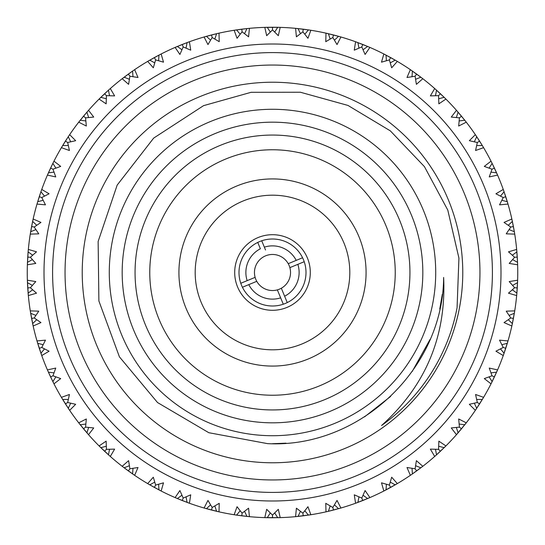 <?xml version="1.0" encoding="UTF-8"?>
<svg xmlns="http://www.w3.org/2000/svg" width="545" height="545" viewBox="0 0 545 545"><rect width="100%" height="100%" fill="white"/><g stroke="black" fill="none" stroke-linecap="round" stroke-linejoin="round"><path stroke-width="0.82" d="M476.684 145.542L482.318 145.522L475.349 134.656A245.25 245.25 0 0 0 466.282 122.175L464.749 120.227L459.163 120.949M461.465 116.174L459.428 117.863L461.465 116.174L464.749 120.227L456.472 110.322L451.267 117.066L459.428 117.863L458.679 126.024L466.282 122.175L465.941 121.746M474.314 141.802L476.725 136.713L476.323 136.107M479.573 141.087L477.331 142.511L479.573 141.087L483.313 147.177M503.791 190.934L503.253 189.435A245.25 245.25 0 0 0 497.578 175.095L491.713 162.526M491.658 162.43L491.025 161.163A245.25 245.25 0 0 0 483.592 147.654L483.108 146.837M490.991 172.131L496.584 172.826L494.41 168.078L492.012 169.209L489.253 176.927L497.578 175.095L497.387 174.659M512.068 220.023L511.844 219.008A245.25 245.25 0 0 0 508.008 204.068L507.742 203.162M507.599 202.679L507.497 202.331M512.218 220.698L512.32 221.175M512.232 220.773L512.157 220.418M461.417 116.112L456.472 110.322A245.25 245.25 0 0 0 445.912 99.074L444.155 97.33L438.698 98.754M438.643 95.579L440.387 93.72L444.155 97.33L434.692 88.542L430.373 95.886L438.568 95.654L438.854 103.85L445.912 99.074L445.524 98.686M465.226 120.827L464.844 120.343M458.004 112.072L457.609 111.623M457.623 111.636L458.1 112.188L456.342 117.536M479.532 141.026L476.725 136.713M475.608 135.044L475.349 134.656L469.334 140.699L477.331 142.511L475.567 150.515L483.592 147.654M503.226 197.535L505.746 196.711L503.253 189.435L495.93 193.788L503.226 197.535L499.527 204.852L508.008 204.068L503.839 191.084M497.578 175.095L496.849 173.433M438.636 95.579L440.387 93.72L434.692 88.542A245.25 245.25 0 0 0 422.811 78.712L420.842 77.199L415.61 79.291M421.66 77.826L410.358 69.665L406.992 77.492L415.099 76.232L416.4 84.332L422.811 78.712L422.375 78.371M444.7 97.868L444.257 97.439M436.429 90.089L435.986 89.687L436.545 90.191L435.469 95.716M491.747 162.594L491.025 161.163L484.301 166.402L492.012 169.209L494.41 168.078L491.815 162.73M416.591 74.045L410.358 69.665A245.25 245.25 0 0 0 397.332 61.401L395.193 60.148L390.268 62.879M396.086 60.665L383.85 53.982L381.493 62.171L389.375 59.909L391.685 67.778L397.332 61.401L396.862 61.122M421.455 77.663L420.965 77.295M412.279 70.979L411.788 70.639M415.099 76.232L416.653 74.086L420.842 77.199M411.802 70.652L412.401 71.068L412.027 76.688M476.241 135.977L475.349 134.656M466.282 122.175L465.164 120.752M390.581 57.552L383.85 53.982A245.25 245.25 0 0 0 369.892 47.415L367.616 46.448L363.065 49.772M368.556 46.843L355.585 41.754L354.27 50.174L361.805 46.938L365.089 54.452L369.892 47.415L369.387 47.197M395.861 60.536L395.323 60.223M385.921 55.052L385.39 54.773M389.423 59.821L390.649 57.586L389.375 59.909L390.649 57.586L395.193 60.148M383.85 53.982L386.051 55.12L386.385 60.747M415.154 76.15L416.653 74.086M457.521 111.521L456.472 110.322M445.912 99.074L444.625 97.8M362.711 44.445L355.585 41.754A245.25 245.25 0 0 0 340.918 36.985L338.534 36.304L334.439 40.173M339.521 36.583L326.005 33.156L325.76 41.679L332.832 37.523L337.028 44.567L340.918 36.985L340.387 36.835M369.605 47.292L369.265 47.149M368.318 46.741L367.752 46.502M357.772 42.551L357.207 42.346M356.226 41.985L355.871 41.856M361.805 46.938L362.779 44.472L367.616 46.448M356.941 42.244L357.908 42.605L358.951 48.137M435.884 89.598L434.692 88.542M422.811 78.712L421.721 77.874M332.832 37.523L333.492 34.955L326.005 33.156A245.25 245.25 0 0 0 310.854 30.268L308.409 29.893L304.832 34.246M309.424 30.043L295.588 28.34L296.412 36.822L302.904 31.814L307.952 38.279L310.854 30.268L310.316 30.179M340.618 36.896L340.257 36.794M339.269 36.515L338.677 36.345M328.281 33.674L327.695 33.545M326.673 33.306L326.312 33.225M327.416 33.477L328.424 33.708L330.147 39.077M361.846 46.843L362.779 44.472M411.673 70.564L410.358 69.665M397.332 61.401L396.154 60.706M302.904 31.814L303.238 29.185L295.588 28.34A245.25 245.25 0 0 0 280.198 27.373L277.718 27.305L274.714 32.073M278.747 27.332L264.802 27.373L266.682 35.684L272.5 29.9L278.318 35.684L280.198 27.373L279.646 27.352M310.555 30.22L310.18 30.159M309.165 30.009L308.559 29.914M297.904 28.572L297.311 28.51M296.269 28.401L295.894 28.367M297.025 28.476L298.054 28.585L300.438 33.688M338.534 36.304L333.492 34.955L332.859 37.428M369.892 47.415L368.631 46.877M266.219 27.332L264.802 27.373A245.25 245.25 0 0 0 249.412 28.34L246.946 28.585L244.562 33.688M242.096 31.814L241.762 29.185L246.946 28.585L234.146 30.268L237.048 38.279L242.096 31.814L248.588 36.822L249.412 28.34L248.861 28.395M279.885 27.359L279.51 27.352M278.488 27.325L277.868 27.311M267.132 27.311L266.532 27.325L267.282 27.305L270.286 32.073M265.49 27.352L265.115 27.359M272.5 29.9L272.5 27.25L266.328 27.325M308.409 29.893L303.238 29.185L302.918 31.712M356.559 42.108L355.585 41.754M340.918 36.985L339.596 36.604M235.542 30.05L234.146 30.268A245.25 245.25 0 0 0 218.995 33.156L216.576 33.708L214.853 39.077M212.168 37.523L211.508 34.955L216.576 33.708L204.082 36.985L207.972 44.567L212.168 37.523L219.24 41.679L218.995 33.156L218.456 33.279M249.106 28.367L248.731 28.401M247.709 28.504L247.096 28.572M236.441 29.914L235.856 30.002M234.82 30.159L234.445 30.22M235.869 30.002L236.591 29.893L240.168 34.246M277.718 27.305L272.357 27.25M272.5 29.798L272.5 27.25M327.02 33.388L326.005 33.156M310.854 30.268L309.499 30.057M205.445 36.597L204.082 36.985A245.25 245.25 0 0 0 189.415 41.754L187.092 42.605L186.049 48.137M183.195 46.938L182.221 44.472L187.092 42.605L175.109 47.415L179.911 54.452L183.195 46.938L190.73 50.174L189.415 41.754L188.897 41.938M218.688 33.225L218.327 33.306M217.326 33.538L216.719 33.674M206.323 36.345L205.751 36.508M205.765 36.501L206.466 36.304L210.561 40.173M241.687 29.192L235.651 30.036M242.082 31.712L241.762 29.185M296.623 28.442L295.588 28.34M280.198 27.373L278.822 27.332M176.41 46.856L175.109 47.415A245.25 245.25 0 0 0 161.15 53.982L158.949 55.12L158.615 60.747M155.625 59.909L154.351 57.586L158.949 55.12L147.668 61.401L153.315 67.778L155.625 59.909L163.507 62.171L161.15 53.982L160.659 54.234M189.129 41.856L188.774 41.985M187.807 42.34L187.337 42.51M177.248 46.502L176.696 46.734M175.735 47.149L175.395 47.292M176.716 46.727L177.384 46.448L181.935 49.772M211.433 34.975L205.554 36.563M212.141 37.428L211.508 34.955M266.403 27.325L264.802 27.373M249.412 28.34L248.043 28.469M247.968 28.483L247.614 28.517M277.064 27.291L275.777 27.27M273.788 27.25L272.956 27.25M269.223 27.27L267.936 27.291M148.887 60.686L147.668 61.401A245.25 245.25 0 0 0 134.642 69.665L132.599 71.068L132.973 76.688M129.901 76.232L128.347 74.086L132.599 71.068L122.189 78.712L128.6 84.332L129.901 76.232L138.008 77.492L134.642 69.665L134.186 69.971M159.678 54.738L159.079 55.052M149.677 60.223L149.16 60.522L149.8 60.148L154.732 62.879M182.146 44.499L176.512 46.816M183.154 46.843L182.221 44.472M235.719 30.023L234.146 30.268M218.995 33.156L217.653 33.463M217.578 33.477L217.23 33.558M123.313 77.846L122.189 78.712A245.25 245.25 0 0 0 110.308 88.542L108.455 90.191L109.531 95.716M106.432 95.654L104.613 93.72L108.455 90.191L99.088 99.074L106.146 103.85L106.432 95.654L114.627 95.886L110.308 88.542L109.892 88.903M133.273 70.598L132.721 70.979M124.035 77.295L123.565 77.656M123.334 77.826L124.158 77.199L129.39 79.291M154.283 57.62L148.983 60.624M155.577 59.821L154.351 57.586M205.622 36.542L204.082 36.985M189.415 41.754L188.127 42.224M100.089 98.08L99.088 99.074A245.25 245.25 0 0 0 88.528 110.322L86.9 112.188L88.658 117.536M85.572 117.863L83.535 116.174L86.9 112.188L78.718 122.175L86.321 126.024L85.572 117.863L93.733 117.066L88.528 110.322L88.167 110.73M109.068 89.639L108.571 90.089M100.743 97.439L100.314 97.855M100.11 98.059L100.845 97.33L106.302 98.754M128.286 74.134L123.402 77.778M129.846 76.15L128.347 74.086M176.573 46.788L175.109 47.415M161.15 53.982L159.93 54.609M79.59 121.065L78.718 122.175A245.25 245.25 0 0 0 69.651 134.656L68.275 136.713L70.687 141.802M67.669 142.511L65.427 141.087L68.275 136.713L61.408 147.654L69.433 150.515L67.669 142.511L75.666 140.699L69.651 134.656L69.344 135.112M80.156 120.343L79.788 120.813M79.795 120.799L80.244 120.227L85.838 120.949M106.364 95.579L104.613 93.72L100.171 97.998M148.56 60.87L147.668 61.401M134.642 69.665L133.511 70.441M62.13 146.435L61.408 147.654A245.25 245.25 0 0 0 53.975 161.163L52.865 163.377L55.897 168.126M48.035 173.692L50.59 168.078L52.988 169.209L50.59 168.078L52.865 163.377L47.422 175.095L55.747 176.927L52.988 169.209L60.699 166.402L53.975 161.163L53.73 161.654M62.3 146.149L62.682 145.522L68.316 145.542M83.48 116.228L79.659 120.976M85.497 117.795L83.535 116.174M123.013 78.078L122.189 78.712M110.308 88.542L109.279 89.448M47.987 173.794L47.422 175.095A245.25 245.25 0 0 0 41.747 189.435L40.916 191.765L44.526 196.098M41.774 197.535L39.254 196.711L40.916 191.765L36.992 204.068L45.473 204.852L41.774 197.535L49.07 193.788L41.747 189.435L41.563 189.953M53.233 162.642L52.933 163.248M48.362 172.963L48.117 173.508M47.694 174.468L47.544 174.809M48.123 173.487L48.416 172.826L54.01 172.131M65.386 141.155L62.191 146.339M66.865 142L65.427 141.087M99.824 98.345L99.088 99.074M88.528 110.322L87.622 111.35M39.226 196.786L36.992 204.068A245.25 245.25 0 0 0 33.156 219.008L32.625 221.427L36.747 225.276M34.199 227.04L31.596 226.543L32.625 221.427L30.268 234.125L38.784 233.839L34.199 227.04L40.964 222.415L33.156 219.008L33.034 219.546M41.645 189.721L41.515 190.076M41.188 190.988L40.97 191.629M37.183 203.414L37.074 203.776M37.694 201.691L43.157 200.308M79.359 121.358L78.718 122.175M69.651 134.656L69.072 135.514M34.097 227.02L31.596 226.543L30.268 234.125A245.25 245.25 0 0 0 28.34 249.426L28.115 251.899L32.686 255.196M28.142 251.633L27.373 264.788L35.786 263.433L30.377 257.267L36.515 251.824L28.34 249.426L28.286 249.978M33.088 219.308L33.007 219.676M32.789 220.677L32.68 221.175M30.643 231.829L30.547 232.415M30.377 233.451L30.322 233.819M30.67 231.679L35.916 229.622M41.679 197.501L39.254 196.711M61.939 146.755L61.408 147.654M53.975 161.163L53.505 162.09M30.377 257.267L27.734 257.104L27.373 264.788A245.25 245.25 0 0 0 27.373 280.212L27.461 282.685L32.407 285.389M27.373 280.212L28.34 295.574L36.515 293.176L30.377 287.733L35.786 281.567L27.373 280.212L27.386 280.764M28.306 249.739L28.272 250.107M28.183 251.129L28.129 251.749M27.454 262.458L27.434 263.058M27.393 264.107L27.379 264.482M27.373 264.788L27.461 262.315L32.407 259.611M47.837 174.141L47.422 175.095M41.747 189.435L41.141 191.138M27.741 287.978L28.34 295.574A245.25 245.25 0 0 0 30.268 310.875L30.67 313.321L35.916 315.378M30.268 310.875L33.156 325.992L40.964 322.586L34.199 317.96L38.784 311.161L30.268 310.875L30.357 311.42M27.379 280.518L27.393 280.893M27.434 281.922L27.454 282.542M28.129 293.251L28.183 293.85M28.272 294.893L28.306 295.261M30.377 287.733L27.734 287.896L27.461 282.685M28.177 293.83L28.115 293.108L32.686 289.804M28.115 251.899L27.734 257.104L30.282 257.26M37.285 203.074L36.992 204.068M33.156 219.008L32.768 220.773M40.705 192.385L40.289 193.604M31.61 318.532L33.156 325.992A245.25 245.25 0 0 0 36.992 340.932L37.694 343.309L43.157 344.692M36.992 340.932L41.747 355.565L49.07 351.212L41.774 347.465L45.473 340.148L36.992 340.932L37.142 341.456M30.322 311.181L30.377 311.549M30.534 312.51L30.643 313.171M32.659 323.716L32.782 324.302M33.007 325.324L33.088 325.692M34.199 317.96L31.596 318.457L30.67 313.321M33.156 325.992L32.625 323.573L36.747 319.724M30.282 287.74L27.734 287.896M30.561 232.34L30.5 232.701M30.438 233.103L30.268 234.125M28.34 249.426L28.177 251.231M32.489 222.067L32.23 223.327M41.774 347.465L39.254 348.289L41.747 355.565A245.25 245.25 0 0 0 47.422 369.905L48.416 372.174L54.01 372.869M48.314 371.935L53.975 383.837L60.699 378.598L52.988 375.791L55.747 368.073L47.422 369.905L47.64 370.416M37.074 341.225L37.183 341.586M37.455 342.519L37.653 343.166M40.97 353.371L41.168 353.937M41.515 354.924L41.645 355.279M41.747 355.565L40.916 353.235L44.526 348.902M34.097 317.98L31.596 318.457M28.061 252.546L27.959 253.827M52.988 375.791L50.59 376.922L53.975 383.837A245.25 245.25 0 0 0 61.408 397.346L62.682 399.478L68.316 399.458M61.408 397.346L69.651 410.344L75.666 404.301L67.669 402.489L69.433 394.485L61.408 397.346L61.687 397.823M47.544 370.191L47.694 370.532M48.11 371.479L48.362 372.037M52.933 381.752L53.199 382.29M53.185 382.27L52.865 381.623L55.897 376.874M37.694 343.309L39.254 348.289L41.679 347.499M28.19 293.98L28.34 295.574M67.669 402.489L65.427 403.913L69.651 410.344A245.25 245.25 0 0 0 78.718 422.825L80.251 424.773L85.838 424.051M78.718 422.825L88.528 434.678L93.733 427.934L85.572 427.137L86.321 418.976L78.718 422.825L79.059 423.254M62.287 398.817L62.6 399.349M68.357 408.409L68.684 408.907M68.677 408.893L68.275 408.287L70.687 403.198M48.416 372.174L50.59 376.922L52.899 375.839M83.583 428.888L88.528 434.678A245.25 245.25 0 0 0 99.088 445.926L100.845 447.67L106.302 446.246M99.088 445.926L110.308 456.458L114.627 449.114L106.432 449.346L106.146 441.15L99.088 445.926L99.476 446.314M79.774 424.173L80.156 424.657M86.996 432.928L87.391 433.377M85.572 427.137L83.535 428.826L80.251 424.773M87.377 433.364L86.9 432.812L88.658 427.464M62.682 399.478L65.427 403.913L67.58 402.544M47.422 369.905L48.151 371.567M104.667 451.335L110.308 456.458A245.25 245.25 0 0 0 122.189 466.288L124.158 467.801L129.39 465.709M123.947 467.637L134.642 475.335L138.008 467.508L129.901 468.768L128.6 460.668L122.189 466.288L122.625 466.629M100.3 447.132L100.743 447.561M108.571 454.911L109.014 455.313L108.455 454.809L109.531 449.284M106.432 449.346L104.613 451.28L100.845 447.67M85.497 427.205L83.535 428.826M53.253 382.406L53.975 383.837M128.409 470.955L134.642 475.335A245.25 245.25 0 0 0 147.668 483.599L149.807 484.852L154.732 482.121M149.575 484.723L161.15 491.018L163.507 482.829L155.625 485.091L153.315 477.222L147.668 483.599L148.138 483.878M123.545 467.338L124.035 467.705M132.721 474.021L133.212 474.361M129.901 468.768L128.347 470.914L124.158 467.801M133.198 474.348L132.599 473.932L132.973 468.312M106.364 449.421L104.613 451.28M68.759 409.022L69.651 410.344M155.625 485.091L154.351 487.414L161.15 491.018A245.25 245.25 0 0 0 175.109 497.585L177.384 498.552L181.935 495.228M177.145 498.45L189.415 503.246L190.73 494.826L183.195 498.062L179.911 490.548L175.109 497.585L175.613 497.803M149.139 484.464L149.677 484.778M159.079 489.948L159.61 490.228M159.596 490.214L158.949 489.88L158.615 484.253M129.846 468.85L128.347 470.914M87.479 433.479L88.528 434.678M183.195 498.062L182.221 500.528L189.415 503.246A245.25 245.25 0 0 0 204.082 508.015L206.466 508.696L210.561 504.827M204.082 508.015L218.995 511.844L219.24 503.321L212.168 507.477L207.972 500.433L204.082 508.015L204.613 508.165M175.395 497.708L175.735 497.851M176.682 498.259L177.248 498.498M187.228 502.449L187.793 502.654M188.774 503.015L189.129 503.144M189.415 503.246L187.092 502.395L186.049 496.863M149.807 484.852L154.351 487.414L155.577 485.179M109.116 455.402L110.308 456.458M122.189 466.288L123.626 467.392M212.168 507.477L211.508 510.045L218.995 511.844A245.25 245.25 0 0 0 234.146 514.732L236.591 515.107L240.168 510.754M236.332 515.066L249.412 516.66L248.588 508.178L242.096 513.186L237.048 506.721L234.146 514.732L234.684 514.821M204.382 508.104L204.743 508.206M205.731 508.485L206.323 508.655M216.719 511.326L217.305 511.455M218.327 511.694L218.688 511.775M218.995 511.844L216.576 511.292L214.853 505.923M177.384 498.552L182.221 500.528L183.154 498.157M133.327 474.436L134.642 475.335M147.668 483.599L149.228 484.519M241.837 515.829L249.412 516.66A245.25 245.25 0 0 0 264.802 517.627L267.282 517.696L270.286 512.927M264.802 517.627L280.198 517.627L278.318 509.316L272.5 515.1L266.682 509.316L264.802 517.627L265.354 517.648M234.445 514.78L234.82 514.841M235.835 514.991L236.441 515.086M247.096 516.428L247.689 516.49M248.731 516.599L249.106 516.633M241.762 515.815L242.096 513.186L241.762 515.815L236.591 515.107M247.668 516.49L246.946 516.415L244.562 511.312M206.466 508.696L211.508 510.045L212.141 507.572M159.733 490.289L161.15 491.018M175.109 497.585L176.771 498.294M272.5 515.1L272.5 517.75L280.198 517.627A245.25 245.25 0 0 0 295.588 516.66L298.054 516.415L300.438 511.312M295.588 516.66L310.854 514.732L307.952 506.721L302.904 513.186L296.412 508.178L295.588 516.66L296.139 516.606M265.115 517.641L265.49 517.648M266.512 517.675L267.132 517.689M277.868 517.689L278.468 517.675L277.718 517.696L274.714 512.927M279.51 517.648L279.885 517.641M303.313 515.808L310.854 514.732A245.25 245.25 0 0 0 326.005 511.844L328.424 511.292L330.147 505.923M328.165 511.346L340.918 508.015L337.028 500.433L332.832 507.477L325.76 503.321L326.005 511.844L326.544 511.721M295.894 516.633L296.269 516.599M297.291 516.496L297.904 516.428M308.559 515.086L309.144 514.998M310.18 514.841L310.555 514.78M302.904 513.186L303.238 515.815L298.054 516.415M309.131 514.998L308.409 515.107L304.832 510.754M267.282 517.696L272.5 517.75L272.5 515.202M234.146 514.732L235.93 515.011M332.832 507.477L333.492 510.045L340.918 508.015A245.25 245.25 0 0 0 355.585 503.246L357.908 502.395L358.951 496.863M355.585 503.246L369.892 497.585L365.089 490.548L361.805 498.062L354.27 494.826L355.585 503.246L356.103 503.062M326.312 511.775L326.673 511.694M327.674 511.462L328.281 511.326M338.677 508.655L339.249 508.492M340.257 508.206L340.618 508.104M339.235 508.499L338.534 508.696L334.439 504.827M302.918 513.288L303.238 515.815M247.825 516.503L249.412 516.66M362.854 500.501L369.892 497.585A245.25 245.25 0 0 0 383.85 491.018L386.051 489.88L386.385 484.253M383.85 491.018L397.332 483.599L391.685 477.222L389.375 485.091L381.493 482.829L383.85 491.018L384.341 490.766M355.871 503.144L356.226 503.015M357.193 502.66L357.772 502.449M367.752 498.498L368.304 498.266M369.265 497.851L369.605 497.708M361.805 498.062L362.779 500.528L357.908 502.395M368.284 498.273L367.616 498.552L363.065 495.228M328.424 511.292L333.492 510.045L332.859 507.572M278.597 517.675L280.198 517.627M267.936 517.709L269.223 517.73M271.212 517.75L272.044 517.75M390.717 487.38L397.332 483.599A245.25 245.25 0 0 0 410.358 475.335L412.401 473.932L412.027 468.312M412.183 474.082L422.811 466.288L416.4 460.668L415.099 468.768L406.992 467.508L410.358 475.335L410.814 475.029M385.369 490.234L385.921 489.948M395.323 484.778L395.84 484.478M389.375 485.091L390.649 487.414L386.051 489.88M397.332 483.599L395.2 484.852L390.268 482.121M361.846 498.157L362.779 500.528M309.281 514.977L310.854 514.732M326.005 511.844L327.77 511.442M416.714 470.866L422.811 466.288A245.25 245.25 0 0 0 434.692 456.458L436.545 454.809L435.469 449.284M436.347 454.986L445.912 445.926L438.854 441.15L438.568 449.346L430.373 449.114L434.692 456.458L435.108 456.097M411.768 474.368L412.279 474.021M420.965 467.705L421.435 467.344M415.099 468.768L416.653 470.914L412.401 473.932M422.811 466.288L420.842 467.801L415.61 465.709M389.832 485.922L390.649 487.414M339.378 508.458L340.918 508.015M440.442 451.226L445.912 445.926A245.25 245.25 0 0 0 456.472 434.678L458.1 432.812L456.342 427.464M456.472 434.678L466.282 422.825L458.679 418.976L459.428 427.137L451.267 427.934L456.472 434.678L456.833 434.27M435.973 455.32L436.429 454.911M444.257 447.561L444.686 447.145M438.568 449.346L440.387 451.28L436.545 454.809M444.672 447.159L444.155 447.67L438.698 446.246M415.154 468.85L416.653 470.914M368.427 498.212L369.892 497.585M459.428 427.137L461.465 428.826L466.282 422.825A245.25 245.25 0 0 0 475.349 410.344L476.725 408.287L474.314 403.198M475.349 410.344L483.592 397.346L475.567 394.485L477.331 402.489L469.334 404.301L475.349 410.344L475.656 409.888M457.596 433.391L458.004 432.928M464.844 424.657L465.212 424.187M465.205 424.201L464.756 424.773L459.163 424.051M438.636 449.421L440.387 451.28M410.358 475.335L411.85 474.314M476.303 408.927L476.643 408.409M482.4 399.349L482.707 398.838L482.318 399.478L476.684 399.458M477.331 402.489L479.573 403.913L483.592 397.346A245.25 245.25 0 0 0 491.025 383.837L492.135 381.623L489.103 376.874M491.025 383.837L497.578 369.905L489.253 368.073L492.012 375.791L484.301 378.598L491.025 383.837L491.27 383.346M458.1 432.812L461.465 428.826L460.157 427.743M434.692 456.458L436.048 455.259M491.794 382.304L492.067 381.752M496.638 372.037L496.883 371.492M492.135 381.623L494.41 376.922L492.012 375.791L494.41 376.922L497.578 369.905A245.25 245.25 0 0 0 503.253 355.565L504.084 353.235L500.474 348.902M503.253 355.565L508.008 340.932L499.527 340.148L503.226 347.465L495.93 351.212L503.253 355.565L503.437 355.047M496.877 371.513L496.584 372.174L490.991 372.869M476.725 408.287L479.573 403.913L477.42 402.544M444.781 447.05L445.912 445.926M503.355 355.279L503.485 354.924M503.825 353.957L504.03 353.371M507.347 343.166L507.524 342.587L507.306 343.309L501.843 344.692M503.226 347.465L505.746 348.289L508.008 340.932A245.25 245.25 0 0 0 511.844 325.992L512.375 323.573L508.253 319.724M512.157 324.575L514.732 310.875L506.216 311.161L510.801 317.96L504.036 322.586L511.844 325.992L511.946 325.529M465.301 424.078L466.282 422.825M504.084 353.235L505.746 348.289L503.321 347.499M511.912 325.692L511.993 325.324M512.211 324.323L512.341 323.716M514.357 313.171L514.453 312.585L514.33 313.321L509.084 315.378M514.623 311.549L514.678 311.181M510.801 317.96L513.404 318.457L514.732 310.875A245.25 245.25 0 0 0 516.66 295.574L516.885 293.101L512.314 289.804M516.796 294.123L517.627 280.212L509.214 281.567L514.623 287.733L508.485 293.176L516.66 295.574L516.708 295.104M482.775 398.722L483.592 397.346M512.375 323.573L513.404 318.457L512.566 318.294M516.694 295.261L516.728 294.893M516.817 293.871L516.871 293.251M517.546 282.542L517.566 281.942M517.273 287.821L517.627 280.212A245.25 245.25 0 0 0 517.627 264.788L517.539 262.315L512.593 259.611M514.623 257.267L517.266 257.104L517.539 262.315L516.66 249.426L508.485 251.824L514.623 257.267L509.214 263.433L517.627 264.788L517.614 264.236M514.623 287.733L517.266 287.896L516.885 293.101M517.58 281.656L517.539 282.685L512.593 285.389M496.938 371.37L497.578 369.905M507.558 342.464L508.008 340.932M511.844 325.992L512.143 324.65M517.621 264.482L517.607 264.107M517.566 263.078L517.546 262.458M516.871 251.749L516.817 251.15M516.789 250.836L516.66 249.426A245.25 245.25 0 0 0 514.732 234.125L514.33 231.679L509.084 229.622M510.801 227.04L513.404 226.543L514.33 231.679L511.844 219.008L504.036 222.415L510.801 227.04L506.216 233.839L514.732 234.125L514.657 233.662M516.66 249.426L516.885 251.892L512.314 255.196M516.415 287.849L517.266 287.896M514.473 312.449L514.732 310.875M516.66 295.574L516.789 294.205M514.718 257.26L517.266 257.104L516.803 250.945M514.678 233.819L514.623 233.451M514.466 232.49L514.357 231.829M503.321 197.501L505.746 196.711L507.306 201.691L501.843 200.308M512.375 221.427L508.253 225.276M517.593 281.247L517.627 280.212M517.627 264.788L517.566 262.983M513.39 226.468L512.171 220.5M512.15 220.391L511.844 219.008M507.926 203.776L507.817 203.414M507.545 202.481L507.347 201.834M504.03 191.629L503.832 191.063M504.084 191.765L500.474 196.098M510.903 227.02L513.404 226.543M514.732 234.125L514.514 232.77M508.008 204.068L507.858 203.544M503.417 189.878L503.253 189.435M497.456 174.809L497.306 174.468M496.911 173.576L496.638 172.963M492.067 163.248L491.801 162.71M489.103 168.126L492.135 163.377L491.025 161.163M44.002 272.5A228.498 228.498 0 0 1 386.752 74.617A228.498 228.498 0 0 1 386.752 470.383A228.498 228.498 0 0 1 44.002 272.5M52.593 272.5A219.908 219.908 0 0 0 382.454 462.943A219.908 219.908 0 0 0 382.454 82.057A219.908 219.908 0 0 0 52.593 272.5M65.046 272.5A207.454 207.454 0 0 1 272.5 65.046A207.454 207.454 0 0 1 479.954 272.5A207.454 207.454 0 0 1 272.5 479.954A207.454 207.454 0 0 1 65.046 272.5M277.357 289.872L283.284 304.219A33.504 33.504 0 0 0 304.219 261.716L289.872 267.643A18.04 18.04 0 0 1 256.763 281.322A18.04 18.04 0 0 1 267.643 255.128A18.04 18.04 0 0 1 289.872 267.643L297.849 264.352A26.63 26.63 0 0 1 284.619 296.214L281.322 288.237M265.531 250.005L264.352 247.151A26.63 26.63 0 0 1 296.214 260.381L288.237 263.678M255.128 277.357L247.151 280.648A26.63 26.63 0 0 1 260.381 248.786L257.751 242.423A33.504 33.504 0 0 1 302.577 257.751L296.214 260.381M280.648 297.849A26.63 26.63 0 0 1 248.786 284.619L256.763 281.322M287.249 302.577L284.619 296.214M304.219 261.716A33.504 33.504 0 0 0 302.577 257.751M264.352 247.151L261.716 240.781M247.151 280.648L240.781 283.284A33.504 33.504 0 0 1 257.751 242.423M240.781 283.284A33.504 33.504 0 0 0 242.423 287.249L248.786 284.619M283.284 304.219A33.504 33.504 0 0 1 242.423 287.249M258.064 237.566A37.796 37.796 0 0 1 309.969 277.466A37.796 37.796 0 0 1 249.467 302.468A37.796 37.796 0 0 1 258.064 237.566M242.981 201.044A77.315 77.315 0 0 1 349.141 282.657A77.315 77.315 0 0 1 225.378 333.792A77.315 77.315 0 0 1 242.981 201.044M236.768 186.015A93.577 93.577 0 0 1 365.266 284.797A93.577 93.577 0 0 1 215.466 346.688A93.577 93.577 0 0 1 236.768 186.015M225.637 159.065A122.734 122.734 0 0 1 394.171 288.632A122.734 122.734 0 0 1 197.699 369.803A122.734 122.734 0 0 1 225.637 159.065M220.016 145.474A137.442 137.442 0 0 1 408.75 290.56A137.442 137.442 0 0 1 188.734 381.466A137.442 137.442 0 0 1 220.016 145.474M215.098 133.566A150.331 150.331 0 0 1 421.523 292.256A150.331 150.331 0 0 1 180.879 391.678A150.331 150.331 0 0 1 215.098 133.566M210.179 121.651A163.214 163.214 0 0 1 434.297 293.953A163.214 163.214 0 0 1 173.024 401.897A163.214 163.214 0 0 1 210.179 121.651M203.564 105.648L153.676 138.096L117.168 185.102L98.134 241.483L98.89 300.983L119.41 356.832L157.519 402.537L208.81 432.71L267.547 443.637C359.128 448.453 443.153 369.258 443.637 277.453C446.348 336.333 425.652 385.69 381.555 425.522A187.909 187.909 0 0 0 457.071 307.755L458.931 258.139L447.792 210.097L424.446 166.641L390.336 130.868L347.962 105.43L300.404 92.241L251.102 92.309L203.564 105.648M272.343 443.712L285.989 443.174M442.315 294.266L439.754 309.076M430.155 339.262L412.258 371.397M390.608 396.447L364.55 416.857M272.5 462.773A190.273 190.273 0 0 0 437.281 177.363A190.273 190.273 0 0 0 107.719 177.363A190.273 190.273 0 0 0 272.5 462.773"/></g></svg>
